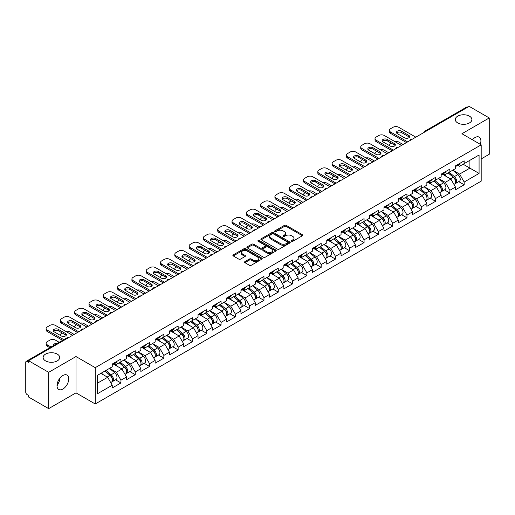 <?xml version="1.0" encoding="UTF-8"?>
<svg xmlns="http://www.w3.org/2000/svg" width="515" height="515" viewBox="0 0 515 515"><rect width="100%" height="100%" fill="white"/><g stroke="black" fill="none" stroke-linecap="round" stroke-linejoin="round"><path stroke-width="0.77" d="M457.713 122.931A8.298 4.79 180 0 1 455.286 119.544A8.298 4.79 180 0 1 460.404 115.122A8.298 4.79 180 0 1 469.448 116.158A8.298 4.79 180 0 1 471.882 119.544A8.298 4.79 180 0 1 466.757 123.973A8.298 4.79 180 0 1 457.713 122.931M45.552 360.893A8.298 4.79 180 0 1 43.118 357.507A8.298 4.79 180 0 1 48.243 353.078A8.298 4.79 180 0 1 57.287 354.12A8.298 4.79 180 0 1 59.714 357.507A8.298 4.79 180 0 1 54.596 361.929A8.298 4.79 180 0 1 45.552 360.893M291.58 241.265A0.888 0.515 0 0 0 292.842 241.265L302.402 235.748A1.275 0.734 0 0 0 302.775 235.226A1.275 0.734 0 0 0 302.402 234.705L286.205 225.358A1.275 0.734 0 0 0 284.409 225.358L274.843 230.875A0.888 0.515 0 0 0 274.585 231.241A0.888 0.515 0 0 0 274.843 231.602A0.888 0.515 0 0 0 276.104 231.602L277.34 230.887A4.075 2.35 0 0 1 283.102 230.887L284.454 231.666A4.075 2.35 0 0 1 285.645 233.334A4.075 2.35 0 0 1 284.454 234.995L283.211 235.709A0.888 0.515 0 0 0 282.954 236.07A0.888 0.515 0 0 0 283.211 236.436A0.888 0.515 0 0 0 284.473 236.436L285.709 235.722A4.075 2.35 0 0 1 291.471 235.722L292.823 236.501A4.075 2.35 0 0 1 294.014 238.162A4.075 2.35 0 0 1 292.823 239.823L291.58 240.537A0.888 0.515 0 0 0 291.323 240.904A0.888 0.515 0 0 0 291.58 241.265L291.58 240.537M59.573 378.589L59.714 380.45L57.017 385.96M62.875 375.499A8.298 4.79 -60 0 1 67.027 375.087A8.298 4.79 -60 0 1 68.295 381.737A8.298 4.79 -60 0 1 62.875 389.05A8.298 4.79 -60 0 1 58.729 389.462A8.298 4.79 -60 0 1 57.455 382.812A8.298 4.79 -60 0 1 62.875 375.499M472.41 139.777A8.298 4.79 -60 0 1 475.042 137.544A8.298 4.79 -60 0 1 479.188 137.132A8.298 4.79 -60 0 1 480.283 144.329M244.902 261.62A1.275 0.734 0 0 0 244.528 262.135A1.275 0.734 0 0 0 244.902 262.656L249.447 265.283A1.275 0.734 0 0 0 251.249 265.283L261.865 259.148A1.275 0.734 0 0 0 262.238 258.633A1.275 0.734 0 0 0 261.865 258.112L245.668 248.758A1.275 0.734 0 0 0 243.872 248.758L233.25 254.893A1.275 0.734 0 0 0 232.877 255.408A1.275 0.734 0 0 0 233.25 255.929L238.741 259.097A1.275 0.734 0 0 0 240.537 259.097L245.082 256.476A1.275 0.734 0 0 0 245.455 255.955A1.275 0.734 0 0 0 245.082 255.434L242.359 253.863A3.405 1.963 0 0 1 241.368 252.472A3.405 1.963 0 0 1 243.466 250.657A3.405 1.963 0 0 1 247.174 251.088L257.841 257.243A3.405 1.963 0 0 1 258.833 258.633A3.405 1.963 0 0 1 256.734 260.448A3.405 1.963 0 0 1 253.026 260.024L251.249 258.994A1.275 0.734 0 0 0 249.447 258.994L244.902 261.62L244.902 262.656M75.988 356.554L48.667 372.326L28.589 360.732L469.171 106.367L489.25 117.954L461.929 133.733L481.184 144.844L95.236 367.665L75.988 356.554L75.988 392.861L95.236 403.979L95.236 367.665M277.43 249.125A1.275 0.734 0 0 0 279.233 249.125L289.848 242.996A1.275 0.734 0 0 0 290.222 242.475A1.275 0.734 0 0 0 289.848 241.953L273.652 232.606A1.275 0.734 0 0 0 271.856 232.606L261.234 238.735A1.275 0.734 0 0 0 260.86 239.256A1.275 0.734 0 0 0 261.234 239.771L277.43 249.125M258.485 241.458A0.888 0.515 0 0 1 259.393 241.587L259.393 240.524L275.86 250.032A1.275 0.734 0 0 1 276.233 250.554A1.275 0.734 0 0 1 275.86 251.075L265.238 257.204A1.275 0.734 0 0 1 263.442 257.204L247.245 247.85L247.245 246.814A1.275 0.734 0 0 0 246.872 247.329A1.275 0.734 0 0 0 247.245 247.85M247.245 246.814L251.79 244.187A1.275 0.734 0 0 1 253.586 244.187L260.159 247.979A1.275 0.734 0 0 0 261.955 247.979L264.968 246.241A1.275 0.734 0 0 0 265.341 245.719A1.275 0.734 0 0 0 264.968 245.204L258.131 241.252A0.888 0.515 0 0 1 257.867 240.891A0.888 0.515 0 0 1 258.421 240.415A0.888 0.515 0 0 1 259.393 240.524M95.236 403.979L481.184 181.151L481.184 144.844M115.515 379.8L120.954 382.935L120.954 380.186L116.371 372.248L109.586 368.328M120.954 382.935L112.244 387.962L112.244 385.214L97.348 393.814L97.348 375.396L112.244 366.796L112.244 364.041L120.954 359.013L120.954 361.768L126.542 358.537L126.542 355.788L135.252 350.76L135.252 353.509L140.846 350.284L140.846 347.528L149.556 342.501L149.556 345.256L155.144 342.024L155.144 339.269L163.854 334.241L163.854 336.997L169.448 333.765L169.448 331.016L178.158 325.989L178.158 328.737L183.752 325.512L183.752 322.757L192.456 317.729L192.456 320.485L198.05 317.253L198.05 314.504L206.76 309.476L206.76 312.225L212.354 309L212.354 306.245L221.057 301.217L221.057 303.972L226.651 300.741L226.651 297.992L235.361 292.958L235.361 295.713L240.956 292.488L240.956 289.733L249.659 284.705L249.659 287.454L255.253 284.228L255.253 281.473L263.963 276.446L263.963 279.201L269.557 275.969L269.557 273.22L278.261 268.193L278.261 270.942L283.855 267.716L283.855 264.961L292.565 259.933L292.565 262.689L298.159 259.457L298.159 256.708L306.869 251.68L306.869 254.429L312.457 251.204L312.457 248.449L321.167 243.421L321.167 246.176L326.761 242.945L326.761 240.19L335.471 235.162L335.471 237.917L341.059 234.686L341.059 231.937L349.769 226.909L349.769 229.658L355.363 226.433L355.363 223.677L364.073 218.65L364.073 221.405L369.661 218.173L369.661 215.424L378.37 210.397L378.37 213.146L383.965 209.92L383.965 207.165L392.675 202.138L392.675 204.893L398.262 201.661L398.262 198.912L406.972 193.885L406.972 196.633L412.567 193.408L412.567 190.653L421.276 185.625L421.276 188.374L426.864 185.149L426.864 182.394L435.574 177.366L435.574 180.121L441.168 176.89L441.168 174.141L449.878 169.113L449.878 171.862L455.466 168.637L455.466 165.882L464.176 160.854L464.176 163.609L479.072 155.009L479.072 173.426L464.176 182.027L459.592 174.089L452.807 170.169M458.736 181.641L464.176 184.776L464.176 182.027M464.176 184.776L455.466 189.803L455.466 187.054L449.878 190.28L445.295 182.342L438.51 178.428M444.439 189.893L449.878 193.035L449.878 190.28M449.878 193.035L441.168 198.063L441.168 195.314L435.574 198.539L430.991 190.602L424.206 186.681M430.134 198.153L435.574 201.294L435.574 198.539M435.574 201.294L426.864 206.322L426.864 203.567L421.276 206.798L416.693 198.854L409.908 194.94M415.837 206.406L421.276 209.547L421.276 206.798M421.276 209.547L412.567 214.575L412.567 211.826L406.972 215.051L402.389 207.114L395.604 203.2M401.533 214.665L406.972 217.806L406.972 215.051M406.972 217.806L398.262 222.834L398.262 220.079L392.675 223.31L388.091 215.373L381.306 211.453M387.235 222.924L392.675 226.059L392.675 223.31M392.675 226.059L383.965 231.087L383.965 228.338L378.37 231.563L373.787 223.626L367.002 219.712M372.931 231.177L378.37 234.319L378.37 231.563M378.37 234.319L369.661 239.346L369.661 236.591L364.073 239.823L359.489 231.885L352.704 227.965M358.633 239.436L364.073 242.578L364.073 239.823M364.073 242.578L355.363 247.606L355.363 244.85L349.769 248.082L345.185 240.138L338.4 236.224M344.329 247.689L349.769 250.831L349.769 248.082M349.769 250.831L341.059 255.858L341.059 253.11L335.471 256.335L330.888 248.397L324.102 244.477M330.031 255.949L335.471 259.09L335.471 256.335M335.471 259.09L326.761 264.118L326.761 261.363L321.167 264.594L316.583 256.65L309.798 252.736M315.727 264.201L321.167 267.343L321.167 264.594M321.167 267.343L312.457 272.371L312.457 269.622L306.869 272.847L302.279 264.91L295.501 260.996M301.43 272.461L306.869 275.602L306.869 272.847M306.869 275.602L298.159 280.63L298.159 277.875L292.565 281.106L287.982 273.169L281.196 269.248M287.125 280.72L292.565 283.855L292.565 281.106M292.565 283.855L283.855 288.883L283.855 286.134L278.261 289.359L273.677 281.422L266.899 277.508M272.828 288.973L278.261 292.114L278.261 289.359M278.261 292.114L269.557 297.142L269.557 294.393L263.963 297.619L259.38 289.681L252.595 285.761M258.524 297.232L263.963 300.374L263.963 297.619M263.963 300.374L255.253 305.401L255.253 302.646L249.659 305.878L245.076 297.934L238.297 294.02M244.226 305.485L249.659 308.627L249.659 305.878M249.659 308.627L240.956 313.654L240.956 310.906L235.361 314.131L230.778 306.193L223.993 302.279M229.922 313.744L235.361 316.886L235.361 314.131M235.361 316.886L226.651 321.914L226.651 319.158L221.057 322.39L216.474 314.453L209.695 310.532M215.618 322.004L221.057 325.139L221.057 322.39M221.057 325.139L212.354 330.167L212.354 327.418L206.76 330.643L202.176 322.705L195.391 318.791M201.32 330.257L206.76 333.398L206.76 330.643M206.76 333.398L198.05 338.426L198.05 335.671L192.456 338.902L187.872 330.965L181.093 327.044M187.016 338.516L192.456 341.651L192.456 338.902M192.456 341.651L183.752 346.685L183.752 343.93L178.158 347.161L173.574 339.218L166.789 335.304M172.718 346.769L178.158 349.91L178.158 347.161M178.158 349.91L169.448 354.938L169.448 352.189L163.854 355.414L159.27 347.477L152.485 343.556M158.414 355.028L163.854 358.17L163.854 355.414M163.854 358.17L155.144 363.197L155.144 360.442L149.556 363.674L144.972 355.73L138.187 351.816M144.116 363.281L149.556 366.423L149.556 363.674M149.556 366.423L140.846 371.45L140.846 368.701L135.252 371.927L130.668 363.989L123.883 360.075M129.812 371.54L135.252 374.682L135.252 371.927M135.252 374.682L126.542 379.71L126.542 376.954L120.954 380.186M114.594 363.39L116.371 364.414L120.954 361.768M116.371 372.248L121.958 369.017L113.403 364.079M126.542 376.954L121.958 369.017M128.898 355.131L130.668 356.155L135.252 353.509M130.668 363.989L136.263 360.764L127.707 355.82M140.846 368.701L136.263 360.764M143.196 346.878L144.972 347.902L149.556 345.256M144.972 355.73L150.56 352.505L142.005 347.567M155.144 360.442L150.56 352.505M157.5 338.619L159.27 339.643L163.854 336.997M159.27 347.477L164.864 344.245L156.309 339.308M169.448 352.189L164.864 344.245M171.804 330.366L173.574 331.383L178.158 328.737M173.574 339.218L179.162 335.992L170.607 331.048M183.752 343.93L179.162 335.992M186.102 322.107L187.872 323.13L192.456 320.485M187.872 330.965L193.466 327.733L184.911 322.796M198.05 335.671L193.466 327.733M200.406 313.847L202.176 314.871L206.76 312.225M202.176 322.705L207.77 319.48L199.208 314.536M212.354 327.418L207.77 319.48M214.703 305.595L216.474 306.618L221.057 303.972M216.474 314.453L222.068 311.221L213.513 306.283M226.651 319.158L222.068 311.221M229.008 297.335L230.778 298.359L235.361 295.713M230.778 306.193L236.372 302.962L227.81 298.024M240.956 310.906L236.372 302.962M243.305 289.082L245.076 290.106L249.659 287.454M245.076 297.934L250.67 294.709L242.114 289.771M255.253 302.646L250.67 294.709M257.609 280.823L259.38 281.847L263.963 279.201M259.38 289.681L264.974 286.449L256.418 281.512M269.557 294.393L264.974 286.449M271.907 272.564L273.677 273.587L278.261 270.942M273.677 281.422L279.272 278.197L270.716 273.253M283.855 286.134L279.272 278.197M286.211 264.311L287.982 265.334L292.565 262.689M287.982 273.169L293.576 269.937L285.02 265M298.159 277.875L293.576 269.937M300.509 256.052L302.279 257.075L306.869 254.429M302.279 264.91L307.873 261.684L299.318 256.74M312.457 269.622L307.873 261.684M314.813 247.799L316.583 248.822L321.167 246.176M316.583 256.65L322.178 253.425L313.622 248.488M326.761 261.363L322.178 253.425M329.111 239.539L330.888 240.563L335.471 237.917M330.888 248.397L336.475 245.166L327.92 240.228M341.059 253.11L336.475 245.166M343.415 231.286L345.185 232.304L349.769 229.658M345.185 240.138L350.779 236.913L342.224 231.969M355.363 244.85L350.779 236.913M357.713 223.027L359.489 224.051L364.073 221.405M359.489 231.885L365.077 228.654L356.522 223.716M369.661 236.591L365.077 228.654M372.017 214.768L373.787 215.791L378.37 213.146M373.787 223.626L379.381 220.401L370.826 215.457M383.965 228.338L379.381 220.401M386.314 206.515L388.091 207.539L392.675 204.893M388.091 215.373L393.679 212.141L385.123 207.204M398.262 220.079L393.679 212.141M400.619 198.256L402.389 199.279L406.972 196.633M402.389 207.114L407.983 203.882L399.428 198.945M412.567 211.826L407.983 203.882M414.916 190.003L416.693 191.026L421.276 188.374M416.693 198.854L422.281 195.629L413.725 190.692M426.864 203.567L422.281 195.629M429.22 181.744L430.991 182.767L435.574 180.121M430.991 190.602L436.585 187.37L428.029 182.432M441.168 195.314L436.585 187.37M443.518 173.484L445.295 174.508L449.878 171.862M445.295 182.342L450.882 179.117L442.327 174.173M455.466 187.054L450.882 179.117M467.8 107.159L426.272 131.138M425.686 131.473A1.944 1.12 120 0 1 426.182 131.08A1.944 1.12 60 0 0 425.203 130.99L466.732 107.011A1.944 1.12 60 0 1 467.704 107.107M457.822 165.231L459.592 166.255L464.176 163.609M459.592 174.089L469.905 168.135L469.905 160.3L479.072 155.009M463.12 164.214L479.072 173.426M481.184 158.923L489.25 154.268L489.25 117.954M48.667 372.326L48.667 408.633L28.589 397.046L28.589 395.456L27.128 394.606A1.944 1.12 -120 0 1 25.75 392.224L25.75 362.27A1.944 1.12 -120 0 1 26.156 361.376A1.944 1.12 -120 0 1 27.128 361.472L28.589 362.322L28.589 360.732M48.667 408.633L75.988 392.861M97.348 383.231L107.661 377.276L100.876 373.356M112.244 385.214L107.661 377.276M291.941 241.393L292.823 240.885A4.075 2.35 0 0 0 294.014 239.224L294.014 238.162M285.645 233.334L285.645 234.389A4.075 2.35 0 0 1 284.454 236.05L283.572 236.559M302.402 234.705L302.402 235.748L286.205 226.413A1.275 0.734 0 0 0 284.409 226.413L275.203 231.731M289.836 243.003L273.652 233.662A1.275 0.734 0 0 0 271.856 233.662L261.253 239.784M287.602 242.835A0.888 0.515 0 0 0 287.859 242.475A0.888 0.515 0 0 0 287.602 242.108L273.381 233.9A0.888 0.515 0 0 0 272.126 233.9L270.819 234.653A4.075 2.35 0 0 0 269.628 236.321A4.075 2.35 0 0 0 270.819 237.982L280.54 243.589A4.075 2.35 0 0 0 286.295 243.589L287.602 242.835L287.602 243.898A0.888 0.515 0 0 0 287.859 243.531L287.859 242.475M269.628 236.321L269.628 237.376A4.075 2.35 0 0 0 270.819 239.037L270.819 237.982M287.602 243.898L286.295 244.651A4.075 2.35 0 0 1 280.54 244.651L270.819 239.037M247.258 247.863L251.79 245.249L251.79 244.187M265.341 245.719L265.341 246.782A1.275 0.734 0 0 1 264.968 247.297L261.955 249.041A1.275 0.734 0 0 1 260.159 249.041L253.586 245.249A1.275 0.734 0 0 0 251.79 245.249M259.393 241.587L275.84 251.082M266.97 251.919A3.405 1.963 0 0 0 270.684 252.344A3.405 1.963 0 0 0 272.783 250.528A3.405 1.963 0 0 0 271.785 249.138L268.032 246.968A1.275 0.734 0 0 0 266.229 246.968L263.216 248.706A1.275 0.734 0 0 0 262.843 249.228A1.275 0.734 0 0 0 263.216 249.749L266.97 251.919L266.97 252.974A3.405 1.963 0 0 0 270.684 253.399A3.405 1.963 0 0 0 272.783 251.584L272.783 250.528M262.843 249.228L262.843 250.284A1.275 0.734 0 0 0 263.216 250.805L263.216 249.749M266.97 252.974L263.216 250.805M258.833 258.633L258.833 259.689A3.405 1.963 0 0 1 256.734 261.504A3.405 1.963 0 0 1 253.026 261.079L251.249 260.056A1.275 0.734 0 0 0 249.447 260.056L244.921 262.669M241.368 252.472L241.368 253.535A3.405 1.963 0 0 0 242.359 254.925L242.359 253.863M245.082 255.434L245.082 256.476L242.359 254.925M261.845 259.161L245.668 249.82A1.275 0.734 0 0 0 243.872 249.82L233.269 255.942M454.378 178.061L453.734 177.694M455.196 183.514A4.281 2.472 -120 0 0 455.82 183.321A4.281 2.472 -120 0 0 456.586 180.334A4.281 2.472 -120 0 0 454.359 176.606L449.202 172.255M455.82 183.321L459.348 181.286A4.281 2.472 -120 0 0 460.12 178.293A4.281 2.472 -120 0 0 457.893 174.572L452.73 170.214M448.205 172.828L454.095 177.791A2.594 1.5 60 0 1 455.492 180.99M403.078 144.528L398.629 141.96A3.888 2.247 0 0 0 394.593 141.432M391.162 143.099L390.473 143.498A3.888 2.247 0 0 0 389.334 145.082A3.888 2.247 0 0 0 389.437 145.597M453.94 184.409L454.719 183.958A4.281 2.472 -120 0 0 455.492 180.971A4.281 2.472 -120 0 0 453.258 177.244L448.102 172.892M446.614 176.651L443.132 173.709M396.679 133.095A2.981 1.719 180 0 1 401.52 132.567L408.762 136.745A2.981 1.719 180 0 1 409.386 137.273M406.47 142.571L390.473 133.334A3.888 2.247 180 0 1 389.334 131.743L389.334 130.372A3.888 2.247 0 0 0 390.473 131.956L390.473 133.334M456.618 165.218A4.281 2.472 60 0 1 455.82 166.384A4.281 2.472 60 0 1 455.466 166.532M460.146 163.184A4.281 2.472 60 0 1 459.348 164.349L455.82 166.384M389.334 130.372A3.888 2.247 0 0 1 390.473 128.782L393.132 127.244A3.888 2.247 0 0 1 398.629 127.244L415.817 137.17M407.661 141.883L390.473 131.956M401.52 131.19L408.762 135.368A2.981 1.719 180 0 1 409.637 136.591A2.981 1.719 180 0 1 407.796 138.181A2.981 1.719 180 0 1 404.545 137.808L397.303 133.623A2.981 1.719 180 0 1 396.428 132.407A2.981 1.719 180 0 1 398.269 130.816A2.981 1.719 180 0 1 401.52 131.19L401.52 132.567M440.074 186.321L439.437 185.947M440.898 191.773A4.281 2.472 -120 0 0 441.516 191.58A4.281 2.472 -120 0 0 442.288 188.593A4.281 2.472 -120 0 0 440.061 184.866L434.898 180.507M441.516 191.58L445.05 189.539A4.281 2.472 -120 0 0 445.816 186.552A4.281 2.472 -120 0 0 443.589 182.825L438.432 178.473M433.907 181.087L439.791 186.05A2.594 1.5 60 0 1 441.194 189.243M388.774 152.781L384.332 150.219A3.888 2.247 0 0 0 380.295 149.685M376.858 151.352L376.169 151.751A3.888 2.247 0 0 0 375.029 153.341A3.888 2.247 0 0 0 375.132 153.85M439.643 192.661L440.422 192.217A4.281 2.472 -120 0 0 441.188 189.224A4.281 2.472 -120 0 0 438.96 185.497L433.797 181.145M432.31 184.904L428.828 181.969M425.776 194.573L425.132 194.207M426.594 200.032A4.281 2.472 -120 0 0 427.218 199.839A4.281 2.472 -120 0 0 427.984 196.846A4.281 2.472 -120 0 0 425.757 193.119L420.601 188.767M427.218 199.839L430.746 197.799A4.281 2.472 -120 0 0 431.519 194.812A4.281 2.472 -120 0 0 429.291 191.084L424.128 186.726M419.603 189.34L425.493 194.303A2.594 1.5 60 0 1 426.89 197.503M374.476 161.041L370.027 158.472A3.888 2.247 0 0 0 365.991 157.944M362.56 159.611L361.871 160.011A3.888 2.247 0 0 0 360.732 161.594A3.888 2.247 0 0 0 360.835 162.109M425.339 200.921L426.117 200.47A4.281 2.472 -120 0 0 426.884 197.483A4.281 2.472 -120 0 0 424.656 193.756L419.5 189.404M418.013 193.164L414.53 190.222M411.472 202.833L410.835 202.459M412.296 208.285A4.281 2.472 -120 0 0 412.914 208.092A4.281 2.472 -120 0 0 413.687 205.105A4.281 2.472 -120 0 0 411.459 201.378L406.296 197.026M412.914 208.092L416.448 206.058A4.281 2.472 -120 0 0 417.214 203.065A4.281 2.472 -120 0 0 414.987 199.337L409.831 194.985M405.305 197.599L411.189 202.562A2.594 1.5 60 0 1 412.592 205.755M360.172 169.3L355.73 166.731A3.888 2.247 0 0 0 351.694 166.197M348.256 167.871L347.567 168.263A3.888 2.247 0 0 0 346.428 169.853A3.888 2.247 0 0 0 346.531 170.368M411.034 209.18L411.82 208.73A4.281 2.472 -120 0 0 412.586 205.736A4.281 2.472 -120 0 0 410.358 202.009L405.196 197.657M403.709 201.417L400.226 198.481M397.174 211.086L396.531 210.719M397.992 216.545A4.281 2.472 -120 0 0 398.616 216.352A4.281 2.472 -120 0 0 399.382 213.358A4.281 2.472 -120 0 0 397.155 209.631L391.999 205.279M398.616 216.352L402.144 214.311A4.281 2.472 -120 0 0 402.917 211.324A4.281 2.472 -120 0 0 400.683 207.597L395.526 203.245M391.001 205.852L396.891 210.822A2.594 1.5 60 0 1 398.288 214.015M345.874 177.553L341.426 174.984A3.888 2.247 0 0 0 337.389 174.456M333.958 176.124L333.269 176.523A3.888 2.247 0 0 0 332.13 178.106A3.888 2.247 0 0 0 332.233 178.621M396.737 217.433L397.516 216.982A4.281 2.472 -120 0 0 398.282 213.995A4.281 2.472 -120 0 0 396.054 210.268L390.898 205.916M389.411 209.676L385.928 206.74M382.87 219.345L382.233 218.972M383.694 224.798A4.281 2.472 -120 0 0 384.312 224.604A4.281 2.472 -120 0 0 385.085 221.617A4.281 2.472 -120 0 0 382.857 217.89L377.695 213.538M384.312 224.604L387.847 222.57A4.281 2.472 -120 0 0 388.613 219.577A4.281 2.472 -120 0 0 386.385 215.849L381.222 211.498M376.703 214.111L382.587 219.075A2.594 1.5 60 0 1 383.99 222.268M331.57 185.812L327.128 183.243A3.888 2.247 0 0 0 323.092 182.709M319.654 184.383L318.965 184.776A3.888 2.247 0 0 0 317.826 186.366A3.888 2.247 0 0 0 317.929 186.881M382.433 225.692L383.212 225.242A4.281 2.472 -120 0 0 383.984 222.255A4.281 2.472 -120 0 0 381.757 218.527L376.594 214.169M375.107 217.935L371.624 214.993M382.375 141.355A2.981 1.719 180 0 1 387.216 140.82L394.458 145.005A2.981 1.719 180 0 1 395.082 145.533M392.166 150.824L376.169 141.593A3.888 2.247 180 0 1 375.029 140.003L375.029 138.625A3.888 2.247 0 0 0 376.169 140.215L376.169 141.593M442.314 173.478A4.281 2.472 60 0 1 441.516 174.643A4.281 2.472 60 0 1 441.168 174.791M445.842 171.437A4.281 2.472 60 0 1 445.05 172.602L441.516 174.643M375.029 138.625A3.888 2.247 0 0 1 376.169 137.035L378.828 135.503A3.888 2.247 0 0 1 384.332 135.503L401.52 145.43M393.357 150.135L376.169 140.215M387.216 139.449L394.458 143.627A2.981 1.719 180 0 1 395.333 144.844A2.981 1.719 180 0 1 393.492 146.434A2.981 1.719 180 0 1 390.241 146.06L382.999 141.883A2.981 1.719 180 0 1 382.13 140.666A2.981 1.719 180 0 1 383.971 139.076A2.981 1.719 180 0 1 387.216 139.449L387.216 140.82M368.077 149.608A2.981 1.719 180 0 1 372.918 149.08L380.16 153.258A2.981 1.719 180 0 1 380.785 153.792M377.868 159.084L361.871 149.846A3.888 2.247 180 0 1 360.732 148.256L360.732 146.884A3.888 2.247 0 0 0 361.871 148.468L361.871 149.846M428.017 181.731A4.281 2.472 60 0 1 427.218 182.902A4.281 2.472 60 0 1 426.864 183.044M431.544 179.696A4.281 2.472 60 0 1 430.746 180.862L427.218 182.902M360.732 146.884A3.888 2.247 0 0 1 361.871 145.294L364.53 143.762A3.888 2.247 0 0 1 370.027 143.762L387.216 153.682M379.059 158.395L361.871 148.468M372.918 147.702L380.16 151.886A2.981 1.719 180 0 1 381.029 153.103A2.981 1.719 180 0 1 379.195 154.693A2.981 1.719 180 0 1 375.944 154.32L368.701 150.135A2.981 1.719 180 0 1 367.826 148.919A2.981 1.719 180 0 1 369.667 147.329A2.981 1.719 180 0 1 372.918 147.702L372.918 149.08M353.773 157.867A2.981 1.719 180 0 1 358.614 157.333L365.856 161.517A2.981 1.719 180 0 1 366.48 162.045M363.564 167.336L347.567 158.105A3.888 2.247 180 0 1 346.428 156.515L346.428 155.137A3.888 2.247 0 0 0 347.567 156.727L347.567 158.105M413.712 189.99A4.281 2.472 60 0 1 412.914 191.155A4.281 2.472 60 0 1 412.567 191.303M417.24 187.956A4.281 2.472 60 0 1 416.448 189.121L412.914 191.155M346.428 155.137A3.888 2.247 0 0 1 347.567 153.554L350.226 152.015A3.888 2.247 0 0 1 355.73 152.015L372.918 161.942M364.755 166.648L347.567 156.727M358.614 155.961L365.856 160.139A2.981 1.719 180 0 1 366.731 161.356A2.981 1.719 180 0 1 364.89 162.946A2.981 1.719 180 0 1 361.639 162.573L354.397 158.395A2.981 1.719 180 0 1 353.528 157.178A2.981 1.719 180 0 1 355.363 155.588A2.981 1.719 180 0 1 358.614 155.961L358.614 157.333M339.475 166.12A2.981 1.719 180 0 1 344.316 165.592L351.558 169.776A2.981 1.719 180 0 1 352.183 170.304M349.267 175.596L333.269 166.358A3.888 2.247 180 0 1 332.13 164.774L332.13 163.397A3.888 2.247 0 0 0 333.269 164.98L333.269 166.358M399.415 198.249A4.281 2.472 60 0 1 398.616 199.414A4.281 2.472 60 0 1 398.262 199.556M402.942 196.209A4.281 2.472 60 0 1 402.144 197.374L398.616 199.414M332.13 163.397A3.888 2.247 0 0 1 333.269 161.807L335.928 160.274A3.888 2.247 0 0 1 341.426 160.274L358.614 170.195M350.457 174.907L333.269 164.98M344.316 164.214L351.558 168.399A2.981 1.719 180 0 1 352.427 169.615A2.981 1.719 180 0 1 350.586 171.205A2.981 1.719 180 0 1 347.342 170.832L340.1 166.648A2.981 1.719 180 0 1 339.224 165.431A2.981 1.719 180 0 1 341.065 163.841A2.981 1.719 180 0 1 344.316 164.214L344.316 165.592M325.171 174.379A2.981 1.719 180 0 1 330.012 173.851L337.254 178.029A2.981 1.719 180 0 1 337.879 178.557M334.962 183.855L318.965 174.617A3.888 2.247 180 0 1 317.826 173.027L317.826 171.649A3.888 2.247 0 0 0 318.965 173.24L318.965 174.617M385.111 206.502A4.281 2.472 60 0 1 384.312 207.667A4.281 2.472 60 0 1 383.965 207.815M388.638 204.468A4.281 2.472 60 0 1 387.847 205.633L384.312 207.667M317.826 171.649A3.888 2.247 0 0 1 318.965 170.066L321.624 168.527A3.888 2.247 0 0 1 327.128 168.527L344.316 178.454M336.153 183.166L318.965 173.24M330.012 172.474L337.254 176.651A2.981 1.719 180 0 1 338.13 177.868A2.981 1.719 180 0 1 336.289 179.465A2.981 1.719 180 0 1 333.038 179.091L325.795 174.907A2.981 1.719 180 0 1 324.926 173.69A2.981 1.719 180 0 1 326.761 172.1A2.981 1.719 180 0 1 330.012 172.474L330.012 173.851M368.573 227.604L367.929 227.231M369.39 233.057A4.281 2.472 -120 0 0 370.015 232.864A4.281 2.472 -120 0 0 370.781 229.87A4.281 2.472 -120 0 0 368.553 226.149L363.397 221.791M370.015 232.864L373.542 230.823A4.281 2.472 -120 0 0 374.315 227.836A4.281 2.472 -120 0 0 372.081 224.109L366.925 219.757M362.399 222.364L368.289 227.334A2.594 1.5 60 0 1 369.686 230.527M317.272 194.065L312.824 191.503A3.888 2.247 0 0 0 308.788 190.968M305.356 192.636L304.668 193.035A3.888 2.247 0 0 0 303.528 194.625A3.888 2.247 0 0 0 303.631 195.134M368.135 233.945L368.914 233.501A4.281 2.472 -120 0 0 369.68 230.508A4.281 2.472 -120 0 0 367.452 226.78L362.296 222.429M360.809 226.188L357.326 223.253M310.873 182.632A2.981 1.719 180 0 1 315.714 182.104L322.957 186.288A2.981 1.719 180 0 1 323.581 186.816M320.665 192.108L304.668 182.87A3.888 2.247 180 0 1 303.528 181.286L303.528 179.909A3.888 2.247 0 0 0 304.668 181.499L304.668 182.87M370.813 214.761A4.281 2.472 60 0 1 370.015 215.927A4.281 2.472 60 0 1 369.661 216.068M374.341 212.721A4.281 2.472 60 0 1 373.542 213.886L370.015 215.927M303.528 179.909A3.888 2.247 0 0 1 304.668 178.319L307.326 176.787A3.888 2.247 0 0 1 312.824 176.787L330.012 186.707M321.856 191.419L304.668 181.499M315.714 180.726L322.957 184.911A2.981 1.719 180 0 1 323.826 186.127A2.981 1.719 180 0 1 321.984 187.718A2.981 1.719 180 0 1 318.74 187.344L311.498 183.166A2.981 1.719 180 0 1 310.622 181.95A2.981 1.719 180 0 1 312.463 180.353A2.981 1.719 180 0 1 315.714 180.726L315.714 182.104M354.269 235.857L353.631 235.49M355.093 241.31A4.281 2.472 -120 0 0 355.71 241.117A4.281 2.472 -120 0 0 356.483 238.13A4.281 2.472 -120 0 0 354.256 234.402L349.093 230.051M355.71 241.117L359.245 239.082A4.281 2.472 -120 0 0 360.011 236.095A4.281 2.472 -120 0 0 357.783 232.368L352.62 228.01M348.101 230.623L353.985 235.587A2.594 1.5 60 0 1 355.389 238.786M302.968 202.324L298.526 199.756A3.888 2.247 0 0 0 294.49 199.228M291.052 200.895L290.363 201.294A3.888 2.247 0 0 0 289.224 202.878A3.888 2.247 0 0 0 289.327 203.393M353.831 242.205L354.61 241.754A4.281 2.472 -120 0 0 355.382 238.767A4.281 2.472 -120 0 0 353.155 235.04L347.992 230.688M346.505 234.447L343.022 231.505M296.569 190.891A2.981 1.719 180 0 1 301.41 190.363L308.652 194.541A2.981 1.719 180 0 1 309.277 195.076M306.361 200.367L290.363 191.129A3.888 2.247 180 0 1 289.224 189.539L289.224 188.168A3.888 2.247 0 0 0 290.363 189.752L290.363 191.129M356.509 223.014A4.281 2.472 60 0 1 355.71 224.18A4.281 2.472 60 0 1 355.363 224.328M360.036 220.98A4.281 2.472 60 0 1 359.245 222.145L355.71 224.18M289.224 188.168A3.888 2.247 0 0 1 290.363 186.578L293.022 185.046A3.888 2.247 0 0 1 298.526 185.046L315.714 194.966M307.552 199.678L290.363 189.752M301.41 188.986L308.652 193.17A2.981 1.719 180 0 1 309.528 194.387A2.981 1.719 180 0 1 307.687 195.977A2.981 1.719 180 0 1 304.436 195.603L297.194 191.419A2.981 1.719 180 0 1 296.318 190.202A2.981 1.719 180 0 1 298.159 188.612A2.981 1.719 180 0 1 301.41 188.986L301.41 190.363M339.971 244.116L339.327 243.743M340.788 249.569A4.281 2.472 -120 0 0 341.413 249.376A4.281 2.472 -120 0 0 342.179 246.389A4.281 2.472 -120 0 0 339.952 242.662L334.795 238.31M341.413 249.376L344.941 247.335A4.281 2.472 -120 0 0 345.713 244.348A4.281 2.472 -120 0 0 343.479 240.621L338.323 236.269M333.797 238.883L339.688 243.846A2.594 1.5 60 0 1 341.085 247.039M288.67 210.577L284.222 208.015A3.888 2.247 0 0 0 280.186 207.481M276.755 209.148L276.066 209.547A3.888 2.247 0 0 0 274.926 211.137A3.888 2.247 0 0 0 275.029 211.652M339.533 250.464L340.312 250.013A4.281 2.472 -120 0 0 341.078 247.02A4.281 2.472 -120 0 0 338.851 243.292L333.694 238.941M332.207 242.7L328.725 239.765M282.272 199.151A2.981 1.719 180 0 1 287.113 198.616L294.355 202.801A2.981 1.719 180 0 1 294.979 203.328M292.063 208.62L276.066 199.389A3.888 2.247 180 0 1 274.926 197.799L274.926 196.421A3.888 2.247 0 0 0 276.066 198.011L276.066 199.389M342.211 231.274A4.281 2.472 60 0 1 341.413 232.439A4.281 2.472 60 0 1 341.059 232.587M345.739 229.233A4.281 2.472 60 0 1 344.941 230.405L341.413 232.439M274.926 196.421A3.888 2.247 0 0 1 276.066 194.837L278.724 193.299A3.888 2.247 0 0 1 284.222 193.299L301.41 203.225M293.254 207.931L276.066 198.011M287.113 197.245L294.355 201.423A2.981 1.719 180 0 1 295.224 202.64A2.981 1.719 180 0 1 293.383 204.23A2.981 1.719 180 0 1 290.138 203.856L282.896 199.678A2.981 1.719 180 0 1 282.02 198.462A2.981 1.719 180 0 1 283.862 196.872A2.981 1.719 180 0 1 287.113 197.245L287.113 198.616M325.667 252.369L325.029 252.002M326.491 257.828A4.281 2.472 -120 0 0 327.109 257.635A4.281 2.472 -120 0 0 327.881 254.642A4.281 2.472 -120 0 0 325.654 250.914L320.491 246.563M327.109 257.635L330.643 255.595A4.281 2.472 -120 0 0 331.409 252.608A4.281 2.472 -120 0 0 329.182 248.88L324.019 244.528M319.5 247.136L325.383 252.105A2.594 1.5 60 0 1 326.78 255.298M274.366 218.836L269.924 216.268A3.888 2.247 0 0 0 265.888 215.74M262.45 217.407L261.762 217.806A3.888 2.247 0 0 0 260.622 219.39A3.888 2.247 0 0 0 260.725 219.905M325.229 258.717L326.008 258.266A4.281 2.472 -120 0 0 326.78 255.279A4.281 2.472 -120 0 0 324.553 251.552L319.39 247.2M317.903 250.959L314.42 248.024M267.967 207.403A2.981 1.719 180 0 1 272.808 206.876L280.051 211.053A2.981 1.719 180 0 1 280.675 211.588M277.759 216.879L261.762 207.642A3.888 2.247 180 0 1 260.622 206.058L260.622 204.68A3.888 2.247 0 0 0 261.762 206.264L261.762 207.642M327.907 239.533A4.281 2.472 60 0 1 327.109 240.698A4.281 2.472 60 0 1 326.761 240.84M331.435 237.492A4.281 2.472 60 0 1 330.643 238.657L327.109 240.698M260.622 204.68A3.888 2.247 0 0 1 261.762 203.09L264.42 201.558A3.888 2.247 0 0 1 269.924 201.558L287.113 211.478M278.95 216.191L261.762 206.264M272.808 205.498L280.051 209.682A2.981 1.719 180 0 1 280.926 210.899A2.981 1.719 180 0 1 279.085 212.489A2.981 1.719 180 0 1 275.834 212.116L268.592 207.931A2.981 1.719 180 0 1 267.716 206.715A2.981 1.719 180 0 1 269.557 205.125A2.981 1.719 180 0 1 272.808 205.498L272.808 206.876M311.369 260.629L310.725 260.255M312.187 266.081A4.281 2.472 -120 0 0 312.811 265.888A4.281 2.472 -120 0 0 313.577 262.901A4.281 2.472 -120 0 0 311.35 259.174L306.193 254.822M312.811 265.888L316.339 263.854A4.281 2.472 -120 0 0 317.105 260.86A4.281 2.472 -120 0 0 314.877 257.133L309.721 252.781M305.195 255.395L311.086 260.358A2.594 1.5 60 0 1 312.483 263.551M260.069 227.096L255.62 224.527A3.888 2.247 0 0 0 251.584 223.993M248.146 225.667L247.464 226.059A3.888 2.247 0 0 0 246.325 227.649A3.888 2.247 0 0 0 246.428 228.164M310.931 266.976L311.71 266.525A4.281 2.472 -120 0 0 312.476 263.532A4.281 2.472 -120 0 0 310.249 259.811L305.092 255.453M303.605 259.212L300.123 256.277M253.67 215.663A2.981 1.719 180 0 1 258.511 215.135L265.753 219.313A2.981 1.719 180 0 1 266.377 219.841M263.461 225.132L247.464 215.901A3.888 2.247 180 0 1 246.325 214.311L246.325 212.933A3.888 2.247 0 0 0 247.464 214.523L247.464 215.901M313.603 247.786A4.281 2.472 60 0 1 312.811 248.951A4.281 2.472 60 0 1 312.457 249.099M317.137 245.752A4.281 2.472 60 0 1 316.339 246.917L312.811 248.951M246.325 212.933A3.888 2.247 0 0 1 247.464 211.35L250.123 209.811A3.888 2.247 0 0 1 255.62 209.811L272.808 219.738M264.652 224.45L247.464 214.523M258.511 213.757L265.753 217.935A2.981 1.719 180 0 1 266.622 219.152A2.981 1.719 180 0 1 264.781 220.742A2.981 1.719 180 0 1 261.536 220.369L254.294 216.191A2.981 1.719 180 0 1 253.419 214.974A2.981 1.719 180 0 1 255.26 213.384A2.981 1.719 180 0 1 258.511 213.757L258.511 215.135M297.065 268.888L296.428 268.515M297.889 274.341A4.281 2.472 -120 0 0 298.507 274.147A4.281 2.472 -120 0 0 299.279 271.154A4.281 2.472 -120 0 0 297.052 267.427L291.889 263.075M298.507 274.147L302.041 272.107A4.281 2.472 -120 0 0 302.807 269.12A4.281 2.472 -120 0 0 300.58 265.392L295.417 261.041M290.898 263.648L296.782 268.618A2.594 1.5 60 0 1 298.179 271.811M245.764 235.349L241.323 232.78A3.888 2.247 0 0 0 237.28 232.252M233.849 233.919L233.16 234.319A3.888 2.247 0 0 0 232.02 235.909A3.888 2.247 0 0 0 232.123 236.417M296.627 275.229L297.406 274.778A4.281 2.472 -120 0 0 298.179 271.791A4.281 2.472 -120 0 0 295.951 268.064L290.788 263.712M289.301 267.472L285.819 264.536M239.366 223.916A2.981 1.719 180 0 1 244.207 223.388L251.449 227.572A2.981 1.719 180 0 1 252.073 228.1M249.157 233.392L233.16 224.154A3.888 2.247 180 0 1 232.02 222.57L232.02 221.193A3.888 2.247 0 0 0 233.16 222.783L233.16 224.154M299.305 256.045A4.281 2.472 60 0 1 298.507 257.21A4.281 2.472 60 0 1 298.159 257.352M302.833 254.004A4.281 2.472 60 0 1 302.041 255.17L298.507 257.21M232.02 221.193A3.888 2.247 0 0 1 233.16 219.602L235.819 218.07A3.888 2.247 0 0 1 241.323 218.07L258.511 227.991M250.348 232.703L233.16 222.783M244.207 222.01L251.449 226.194A2.981 1.719 180 0 1 252.324 227.411A2.981 1.719 180 0 1 250.483 229.001A2.981 1.719 180 0 1 247.232 228.628L239.99 224.45A2.981 1.719 180 0 1 239.115 223.227A2.981 1.719 180 0 1 240.956 221.637A2.981 1.719 180 0 1 244.207 222.01L244.207 223.388M282.767 277.141L282.123 276.774M283.585 282.593A4.281 2.472 -120 0 0 284.209 282.4A4.281 2.472 -120 0 0 284.975 279.413A4.281 2.472 -120 0 0 282.748 275.686L277.591 271.334M284.209 282.4L287.737 280.366A4.281 2.472 -120 0 0 288.503 277.373A4.281 2.472 -120 0 0 286.276 273.645L281.119 269.293M276.594 271.907L282.478 276.87A2.594 1.5 60 0 1 283.881 280.07M231.467 243.608L227.018 241.039A3.888 2.247 0 0 0 222.982 240.511M219.545 242.179L218.862 242.578A3.888 2.247 0 0 0 217.723 244.161A3.888 2.247 0 0 0 217.826 244.677M282.329 283.488L283.108 283.038A4.281 2.472 -120 0 0 283.874 280.051A4.281 2.472 -120 0 0 281.647 276.323L276.491 271.965M275.004 275.731L271.521 272.789M225.061 232.175A2.981 1.719 180 0 1 229.909 231.647L237.151 235.825A2.981 1.719 180 0 1 237.776 236.353M234.859 241.651L218.862 232.413A3.888 2.247 180 0 1 217.723 230.823L217.723 229.445A3.888 2.247 0 0 0 218.862 231.035L218.862 232.413M285.001 264.298A4.281 2.472 60 0 1 284.209 265.463A4.281 2.472 60 0 1 283.855 265.611M288.535 262.264A4.281 2.472 60 0 1 287.737 263.429L284.209 265.463M217.723 229.445A3.888 2.247 0 0 1 218.862 227.862L221.521 226.323A3.888 2.247 0 0 1 227.018 226.323L244.207 236.25M236.05 240.962L218.862 231.035M229.909 230.269L237.151 234.447A2.981 1.719 180 0 1 238.02 235.67A2.981 1.719 180 0 1 236.179 237.261A2.981 1.719 180 0 1 232.935 236.887L225.692 232.703A2.981 1.719 180 0 1 224.817 231.486A2.981 1.719 180 0 1 226.658 229.896A2.981 1.719 180 0 1 229.909 230.269L229.909 231.647M268.463 285.4L267.826 285.027M269.287 290.853A4.281 2.472 -120 0 0 269.905 290.66A4.281 2.472 -120 0 0 270.678 287.673A4.281 2.472 -120 0 0 268.45 283.945L263.287 279.587M269.905 290.66L273.433 288.619A4.281 2.472 -120 0 0 274.205 285.632A4.281 2.472 -120 0 0 271.978 281.905L266.815 277.553M262.296 280.166L268.18 285.13A2.594 1.5 60 0 1 269.577 288.323M217.163 251.861L212.721 249.299A3.888 2.247 0 0 0 208.678 248.764M205.247 250.432L204.558 250.831A3.888 2.247 0 0 0 203.419 252.421A3.888 2.247 0 0 0 203.522 252.929M268.025 291.741L268.804 291.297A4.281 2.472 -120 0 0 269.577 288.303A4.281 2.472 -120 0 0 267.349 284.576L262.187 280.224M260.699 283.984L257.217 281.048M210.764 240.428A2.981 1.719 180 0 1 215.605 239.9L222.847 244.084A2.981 1.719 180 0 1 223.471 244.612M220.555 249.904L204.558 240.666A3.888 2.247 180 0 1 203.419 239.082L203.419 237.705A3.888 2.247 0 0 0 204.558 239.295L204.558 240.666M270.703 272.557A4.281 2.472 60 0 1 269.905 273.723A4.281 2.472 60 0 1 269.557 273.864M274.231 270.517A4.281 2.472 60 0 1 273.433 271.682L269.905 273.723M203.419 237.705A3.888 2.247 0 0 1 204.558 236.115L207.217 234.583A3.888 2.247 0 0 1 212.721 234.583L229.909 244.509M221.746 249.215L204.558 239.295M215.605 238.529L222.847 242.707A2.981 1.719 180 0 1 223.722 243.923A2.981 1.719 180 0 1 221.881 245.513A2.981 1.719 180 0 1 218.63 245.14L211.388 240.962A2.981 1.719 180 0 1 210.513 239.745A2.981 1.719 180 0 1 212.354 238.155A2.981 1.719 180 0 1 215.605 238.529L215.605 239.9M254.165 293.653L253.522 293.286M254.983 299.106A4.281 2.472 -120 0 0 255.607 298.919A4.281 2.472 -120 0 0 256.373 295.925A4.281 2.472 -120 0 0 254.146 292.198L248.99 287.846M255.607 298.919L259.135 296.878A4.281 2.472 -120 0 0 259.901 293.891A4.281 2.472 -120 0 0 257.674 290.164L252.517 285.806M247.992 288.419L253.876 293.383A2.594 1.5 60 0 1 255.279 296.582M202.865 260.12L198.417 257.552A3.888 2.247 0 0 0 194.38 257.024M190.943 258.691L190.26 259.09A3.888 2.247 0 0 0 189.121 260.674A3.888 2.247 0 0 0 189.224 261.189M253.728 300L254.507 299.55A4.281 2.472 -120 0 0 255.273 296.563A4.281 2.472 -120 0 0 253.045 292.835L247.889 288.484M246.402 292.243L242.919 289.301M196.46 248.687A2.981 1.719 180 0 1 201.307 248.159L208.549 252.337A2.981 1.719 180 0 1 209.174 252.871M206.257 258.163L190.26 248.925A3.888 2.247 180 0 1 189.121 247.335L189.121 245.964A3.888 2.247 0 0 0 190.26 247.548L190.26 248.925M256.399 280.81A4.281 2.472 60 0 1 255.607 281.982A4.281 2.472 60 0 1 255.253 282.123M259.933 278.776A4.281 2.472 60 0 1 259.135 279.941L255.607 281.982M189.121 245.964A3.888 2.247 0 0 1 190.26 244.374L192.919 242.842A3.888 2.247 0 0 1 198.417 242.842L215.605 252.762M207.448 257.474L190.26 247.548M201.307 246.782L208.549 250.966A2.981 1.719 180 0 1 209.418 252.183A2.981 1.719 180 0 1 207.577 253.773A2.981 1.719 180 0 1 204.333 253.399L197.091 249.215A2.981 1.719 180 0 1 196.215 247.998A2.981 1.719 180 0 1 198.056 246.408A2.981 1.719 180 0 1 201.307 246.782L201.307 248.159M239.861 301.912L239.218 301.539M240.685 307.365A4.281 2.472 -120 0 0 241.303 307.172A4.281 2.472 -120 0 0 242.076 304.185A4.281 2.472 -120 0 0 239.848 300.457L234.686 296.106M241.303 307.172L244.831 305.138A4.281 2.472 -120 0 0 245.603 302.144A4.281 2.472 -120 0 0 243.376 298.417L238.213 294.065M233.694 296.679L239.578 301.642A2.594 1.5 60 0 1 240.975 304.835M188.561 268.379L184.113 265.811A3.888 2.247 0 0 0 180.076 265.276M176.645 266.95L175.956 267.343A3.888 2.247 0 0 0 174.817 268.933A3.888 2.247 0 0 0 174.92 269.448M239.424 308.26L240.202 307.809A4.281 2.472 -120 0 0 240.975 304.816A4.281 2.472 -120 0 0 238.748 301.088L233.585 296.737M232.098 300.496L228.615 297.561M182.162 256.946A2.981 1.719 180 0 1 187.003 256.412L194.245 260.596A2.981 1.719 180 0 1 194.87 261.124M191.953 266.416L175.956 257.185A3.888 2.247 180 0 1 174.817 255.595L174.817 254.217A3.888 2.247 0 0 0 175.956 255.807L175.956 257.185M242.102 289.07A4.281 2.472 60 0 1 241.303 290.235A4.281 2.472 60 0 1 240.956 290.383M245.629 287.029A4.281 2.472 60 0 1 244.831 288.2L241.303 290.235M174.817 254.217A3.888 2.247 0 0 1 175.956 252.633L178.615 251.095A3.888 2.247 0 0 1 184.113 251.095L201.307 261.021M193.144 265.727L175.956 255.807M187.003 255.041L194.245 259.219A2.981 1.719 180 0 1 195.121 260.436A2.981 1.719 180 0 1 193.28 262.026A2.981 1.719 180 0 1 190.029 261.652L182.786 257.474A2.981 1.719 180 0 1 181.911 256.258A2.981 1.719 180 0 1 183.752 254.668A2.981 1.719 180 0 1 187.003 255.041L187.003 256.412M225.564 310.165L224.92 309.798M226.381 315.624A4.281 2.472 -120 0 0 227.006 315.431A4.281 2.472 -120 0 0 227.772 312.438A4.281 2.472 -120 0 0 225.544 308.71L220.388 304.359M227.006 315.431L230.533 313.39A4.281 2.472 -120 0 0 231.299 310.403A4.281 2.472 -120 0 0 229.072 306.676L223.916 302.324M219.39 304.932L225.274 309.901A2.594 1.5 60 0 1 226.677 313.094M174.263 276.632L169.815 274.064A3.888 2.247 0 0 0 165.779 273.536M162.341 275.203L161.659 275.602A3.888 2.247 0 0 0 160.519 277.186A3.888 2.247 0 0 0 160.622 277.701M225.126 316.513L225.905 316.062A4.281 2.472 -120 0 0 226.671 313.075A4.281 2.472 -120 0 0 224.443 309.348L219.287 304.996M217.8 308.755L214.317 305.82M167.858 265.199A2.981 1.719 180 0 1 172.705 264.671L179.947 268.856A2.981 1.719 180 0 1 180.572 269.384M177.649 274.675L161.659 265.437A3.888 2.247 180 0 1 160.519 263.854L160.519 262.476A3.888 2.247 0 0 0 161.659 264.06L161.659 265.437M227.797 297.329A4.281 2.472 60 0 1 227.006 298.494A4.281 2.472 60 0 1 226.651 298.636M231.332 295.288A4.281 2.472 60 0 1 230.533 296.453L227.006 298.494M160.519 262.476A3.888 2.247 0 0 1 161.659 260.886L164.317 259.354A3.888 2.247 0 0 1 169.815 259.354L187.003 269.274M178.847 273.986L161.659 264.06M172.705 263.294L179.947 267.478A2.981 1.719 180 0 1 180.817 268.695A2.981 1.719 180 0 1 178.975 270.285A2.981 1.719 180 0 1 175.724 269.911L168.482 265.727A2.981 1.719 180 0 1 167.613 264.51A2.981 1.719 180 0 1 169.454 262.92A2.981 1.719 180 0 1 172.705 263.294L172.705 264.671M211.259 318.425L210.616 318.051M212.083 323.877A4.281 2.472 -120 0 0 212.701 323.684A4.281 2.472 -120 0 0 213.474 320.697A4.281 2.472 -120 0 0 211.24 316.97L206.084 312.618M212.701 323.684L216.229 321.65A4.281 2.472 -120 0 0 217.002 318.656A4.281 2.472 -120 0 0 214.774 314.929L209.611 310.577M205.092 313.191L210.976 318.154A2.594 1.5 60 0 1 212.373 321.347M159.959 284.892L155.511 282.323A3.888 2.247 0 0 0 151.474 281.789M148.043 283.462L147.354 283.855A3.888 2.247 0 0 0 146.215 285.445A3.888 2.247 0 0 0 146.318 285.96M210.822 324.772L211.601 324.321A4.281 2.472 -120 0 0 212.373 321.334A4.281 2.472 -120 0 0 210.146 317.607L204.983 313.249M203.496 317.015L200.013 314.073M153.56 273.459A2.981 1.719 180 0 1 158.401 272.931L165.643 277.109A2.981 1.719 180 0 1 166.268 277.637M163.352 282.928L147.354 273.697A3.888 2.247 180 0 1 146.215 272.107L146.215 270.729A3.888 2.247 0 0 0 147.354 272.319L147.354 273.697M213.5 305.582A4.281 2.472 60 0 1 212.701 306.747A4.281 2.472 60 0 1 212.354 306.895M217.027 303.547A4.281 2.472 60 0 1 216.229 304.713L212.701 306.747M146.215 270.729A3.888 2.247 0 0 1 147.354 269.145L150.013 267.607A3.888 2.247 0 0 1 155.511 267.607L172.705 277.534M164.543 282.246L147.354 272.319M158.401 271.553L165.643 275.731A2.981 1.719 180 0 1 166.519 276.948A2.981 1.719 180 0 1 164.678 278.544A2.981 1.719 180 0 1 161.427 278.171L154.185 273.986A2.981 1.719 180 0 1 153.309 272.77A2.981 1.719 180 0 1 155.15 271.18A2.981 1.719 180 0 1 158.401 271.553L158.401 272.931M196.962 326.684L196.318 326.31M197.779 332.136A4.281 2.472 -120 0 0 198.404 331.943A4.281 2.472 -120 0 0 199.17 328.95A4.281 2.472 -120 0 0 196.942 325.229L191.78 320.871M198.404 331.943L201.932 329.903A4.281 2.472 -120 0 0 202.698 326.916A4.281 2.472 -120 0 0 200.47 323.188L195.314 318.837M190.788 321.444L196.672 326.413A2.594 1.5 60 0 1 198.075 329.606M145.661 293.144L141.213 290.582A3.888 2.247 0 0 0 137.177 290.048M133.739 291.715L133.057 292.114A3.888 2.247 0 0 0 131.917 293.705A3.888 2.247 0 0 0 132.02 294.213M196.524 333.025L197.303 332.581A4.281 2.472 -120 0 0 198.069 329.587A4.281 2.472 -120 0 0 195.842 325.86L190.685 321.508M189.198 325.268L185.715 322.332M139.256 281.711A2.981 1.719 180 0 1 144.097 281.184L151.339 285.368A2.981 1.719 180 0 1 151.97 285.896M149.047 291.187L133.057 281.95A3.888 2.247 180 0 1 131.917 280.366L131.917 278.988A3.888 2.247 0 0 0 133.057 280.578L133.057 281.95M199.196 313.841A4.281 2.472 60 0 1 198.404 315.006A4.281 2.472 60 0 1 198.05 315.148M202.73 311.8A4.281 2.472 60 0 1 201.932 312.966L198.404 315.006M131.917 278.988A3.888 2.247 0 0 1 133.057 277.398L135.709 275.866A3.888 2.247 0 0 1 141.213 275.866L158.401 285.786M150.245 290.499L133.057 280.578M144.097 279.806L151.339 283.99A2.981 1.719 180 0 1 152.215 285.207A2.981 1.719 180 0 1 150.374 286.797A2.981 1.719 180 0 1 147.123 286.424L139.88 282.246A2.981 1.719 180 0 1 139.011 281.029A2.981 1.719 180 0 1 140.853 279.433A2.981 1.719 180 0 1 144.097 279.806L144.097 281.184M182.658 334.937L182.014 334.57M183.482 340.389A4.281 2.472 -120 0 0 184.1 340.196A4.281 2.472 -120 0 0 184.872 337.209A4.281 2.472 -120 0 0 182.638 333.482L177.482 329.13M184.1 340.196L187.627 338.162A4.281 2.472 -120 0 0 188.4 335.175A4.281 2.472 -120 0 0 186.173 331.448L181.01 327.089M176.491 329.703L182.374 334.666A2.594 1.5 60 0 1 183.771 337.866M131.357 301.404L126.909 298.835A3.888 2.247 0 0 0 122.873 298.307M119.441 299.975L118.753 300.374A3.888 2.247 0 0 0 117.613 301.957A3.888 2.247 0 0 0 117.716 302.472M182.22 341.284L182.999 340.833A4.281 2.472 -120 0 0 183.771 337.846A4.281 2.472 -120 0 0 181.544 334.119L176.381 329.767M174.894 333.527L171.411 330.585M124.958 289.971A2.981 1.719 180 0 1 129.799 289.443L137.042 293.621A2.981 1.719 180 0 1 137.666 294.149M134.75 299.447L118.753 290.209A3.888 2.247 180 0 1 117.613 288.619L117.613 287.248A3.888 2.247 0 0 0 118.753 288.831L118.753 290.209M184.898 322.094A4.281 2.472 60 0 1 184.1 323.259A4.281 2.472 60 0 1 183.752 323.407M188.426 320.06A4.281 2.472 60 0 1 187.627 321.225L184.1 323.259M117.613 287.248A3.888 2.247 0 0 1 118.753 285.658L121.411 284.119A3.888 2.247 0 0 1 126.909 284.119L144.097 294.046M135.941 298.758L118.753 288.831M129.799 288.065L137.042 292.25A2.981 1.719 180 0 1 137.917 293.466A2.981 1.719 180 0 1 136.076 295.056A2.981 1.719 180 0 1 132.825 294.683L125.583 290.499A2.981 1.719 180 0 1 124.707 289.282A2.981 1.719 180 0 1 126.548 287.692A2.981 1.719 180 0 1 129.799 288.065L129.799 289.443M168.36 343.196L167.716 342.823M169.178 348.649A4.281 2.472 -120 0 0 169.802 348.455A4.281 2.472 -120 0 0 170.568 345.468A4.281 2.472 -120 0 0 168.341 341.741L163.178 337.383M169.802 348.455L173.33 346.415A4.281 2.472 -120 0 0 174.096 343.428A4.281 2.472 -120 0 0 171.868 339.7L166.712 335.349M162.186 337.962L168.07 342.926A2.594 1.5 60 0 1 169.474 346.119M117.053 309.657L112.611 307.095A3.888 2.247 0 0 0 108.575 306.56M105.137 308.228L104.448 308.627A3.888 2.247 0 0 0 103.315 310.217A3.888 2.247 0 0 0 103.412 310.725M167.922 349.543L168.701 349.093A4.281 2.472 -120 0 0 169.467 346.099A4.281 2.472 -120 0 0 167.24 342.372L162.083 338.02M160.59 341.78L157.114 338.844M110.654 298.23A2.981 1.719 180 0 1 115.495 297.696L122.737 301.88A2.981 1.719 180 0 1 123.368 302.408M120.446 307.7L104.448 298.468A3.888 2.247 180 0 1 103.315 296.878L103.315 295.501A3.888 2.247 0 0 0 104.448 297.091L104.448 298.468M170.594 330.353A4.281 2.472 60 0 1 169.802 331.518A4.281 2.472 60 0 1 169.448 331.666M174.128 328.312A4.281 2.472 60 0 1 173.33 329.484L169.802 331.518M103.315 295.501A3.888 2.247 0 0 1 104.448 293.911L107.107 292.378A3.888 2.247 0 0 1 112.611 292.378L129.799 302.305M121.643 307.011L104.448 297.091M115.495 296.325L122.737 300.503A2.981 1.719 180 0 1 123.613 301.719A2.981 1.719 180 0 1 121.772 303.309A2.981 1.719 180 0 1 118.521 302.936L111.279 298.758A2.981 1.719 180 0 1 110.41 297.541A2.981 1.719 180 0 1 112.251 295.951A2.981 1.719 180 0 1 115.495 296.325L115.495 297.696M154.056 351.449L153.412 351.082M154.873 356.908A4.281 2.472 -120 0 0 155.498 356.715A4.281 2.472 -120 0 0 156.27 353.721A4.281 2.472 -120 0 0 154.037 349.994L148.88 345.642M155.498 356.715L159.026 354.674A4.281 2.472 -120 0 0 159.798 351.687A4.281 2.472 -120 0 0 157.571 347.96L152.408 343.608M147.889 346.215L153.773 351.185A2.594 1.5 60 0 1 155.169 354.378M102.755 317.916L98.307 315.347A3.888 2.247 0 0 0 94.271 314.82M90.84 316.487L90.151 316.886A3.888 2.247 0 0 0 89.011 318.47A3.888 2.247 0 0 0 89.114 318.985M153.618 357.796L154.397 357.346A4.281 2.472 -120 0 0 155.169 354.359A4.281 2.472 -120 0 0 152.942 350.631L147.779 346.28M146.292 350.039L142.81 347.104M96.357 306.483A2.981 1.719 180 0 1 101.198 305.955L108.44 310.133A2.981 1.719 180 0 1 109.064 310.667M106.148 315.959L90.151 306.721A3.888 2.247 180 0 1 89.011 305.131L89.011 303.76A3.888 2.247 0 0 0 90.151 305.344L90.151 306.721M156.296 338.613A4.281 2.472 60 0 1 155.498 339.778A4.281 2.472 60 0 1 155.144 339.919M159.824 336.572A4.281 2.472 60 0 1 159.026 337.737L155.498 339.778M89.011 303.76A3.888 2.247 0 0 1 90.151 302.17L92.809 300.638A3.888 2.247 0 0 1 98.307 300.638L115.495 310.558M107.339 315.27L90.151 305.344M101.198 304.577L108.44 308.762A2.981 1.719 180 0 1 109.315 309.978A2.981 1.719 180 0 1 107.474 311.569A2.981 1.719 180 0 1 104.223 311.195L96.981 307.011A2.981 1.719 180 0 1 96.105 305.794A2.981 1.719 180 0 1 97.947 304.204A2.981 1.719 180 0 1 101.198 304.577L101.198 305.955M139.758 359.708L139.114 359.335M140.576 365.161A4.281 2.472 -120 0 0 141.2 364.968A4.281 2.472 -120 0 0 141.966 361.981A4.281 2.472 -120 0 0 139.739 358.253L134.576 353.902M141.2 364.968L144.728 362.933A4.281 2.472 -120 0 0 145.494 359.94A4.281 2.472 -120 0 0 143.267 356.213L138.11 351.861M133.585 354.475L139.468 359.438A2.594 1.5 60 0 1 140.872 362.631M88.451 326.175L84.009 323.607A3.888 2.247 0 0 0 79.973 323.072M76.535 324.746L75.847 325.139A3.888 2.247 0 0 0 74.707 326.729A3.888 2.247 0 0 0 74.81 327.244M139.32 366.056L140.099 365.605A4.281 2.472 -120 0 0 140.865 362.612A4.281 2.472 -120 0 0 138.638 358.891L133.482 354.532M131.988 358.292L128.512 355.356M82.052 314.742A2.981 1.719 180 0 1 86.893 314.214L94.136 318.392A2.981 1.719 180 0 1 94.76 318.92M91.844 324.212L75.847 314.98A3.888 2.247 180 0 1 74.707 313.39L74.707 312.013A3.888 2.247 0 0 0 75.847 313.603L75.847 314.98M141.992 346.865A4.281 2.472 60 0 1 141.2 348.031A4.281 2.472 60 0 1 140.846 348.179M145.526 344.831A4.281 2.472 60 0 1 144.728 345.996L141.2 348.031M74.707 312.013A3.888 2.247 0 0 1 75.847 310.429L78.505 308.891A3.888 2.247 0 0 1 84.009 308.891L101.198 318.817M93.041 323.529L75.847 313.603M86.893 312.837L94.136 317.015A2.981 1.719 180 0 1 95.011 318.231A2.981 1.719 180 0 1 93.17 319.821A2.981 1.719 180 0 1 89.919 319.448L82.677 315.27A2.981 1.719 180 0 1 81.808 314.053A2.981 1.719 180 0 1 83.649 312.463A2.981 1.719 180 0 1 86.893 312.837L86.893 314.214M125.454 367.968L124.81 367.594M126.272 373.42A4.281 2.472 -120 0 0 126.896 373.227A4.281 2.472 -120 0 0 127.662 370.234A4.281 2.472 -120 0 0 125.435 366.506L120.278 362.154M126.896 373.227L130.424 371.186A4.281 2.472 -120 0 0 131.196 368.199A4.281 2.472 -120 0 0 128.969 364.472L123.806 360.12M119.287 362.727L125.171 367.697A2.594 1.5 60 0 1 126.568 370.89M74.154 334.428L69.705 331.86A3.888 2.247 0 0 0 65.669 331.332M62.238 332.999L61.549 333.398A3.888 2.247 0 0 0 60.41 334.988A3.888 2.247 0 0 0 60.513 335.497M125.016 374.308L125.795 373.858A4.281 2.472 -120 0 0 126.568 370.871A4.281 2.472 -120 0 0 124.334 367.144L119.177 362.792M117.69 366.551L114.208 363.616M67.755 322.995A2.981 1.719 180 0 1 72.596 322.467L79.838 326.652A2.981 1.719 180 0 1 80.462 327.18M77.546 332.471L61.549 323.233A3.888 2.247 180 0 1 60.41 321.65L60.41 320.272A3.888 2.247 0 0 0 61.549 321.862L61.549 323.233M127.694 355.125A4.281 2.472 60 0 1 126.896 356.29A4.281 2.472 60 0 1 126.542 356.431M131.222 353.084A4.281 2.472 60 0 1 130.424 354.249L126.896 356.29M60.41 320.272A3.888 2.247 0 0 1 61.549 318.682L64.208 317.15A3.888 2.247 0 0 1 69.705 317.15L86.893 327.07M78.737 331.782L61.549 321.862M72.596 321.09L79.838 325.274A2.981 1.719 180 0 1 80.713 326.491A2.981 1.719 180 0 1 78.872 328.081A2.981 1.719 180 0 1 75.621 327.707L68.379 323.529A2.981 1.719 180 0 1 67.504 322.306A2.981 1.719 180 0 1 69.345 320.716A2.981 1.719 180 0 1 72.596 321.09L72.596 322.467M111.15 376.22L110.513 375.853M111.974 381.673A4.281 2.472 -120 0 0 112.598 381.48A4.281 2.472 -120 0 0 113.364 378.493A4.281 2.472 -120 0 0 111.137 374.766L105.974 370.414M112.598 381.48L116.126 379.446A4.281 2.472 -120 0 0 116.892 376.452A4.281 2.472 -120 0 0 114.665 372.725L109.508 368.373M104.983 370.987L110.867 375.95A2.594 1.5 60 0 1 112.27 379.149M56.927 343.614A2.981 1.719 0 0 0 53.206 345.282A2.981 1.719 0 0 0 53.296 345.707M59.193 342.301L55.408 340.119A3.888 2.247 0 0 0 49.904 340.119L47.245 341.651A3.888 2.247 0 0 0 46.105 343.241A3.888 2.247 0 0 0 47.245 344.831L47.245 346.209L49.839 347.702M51.03 347.013L47.245 344.831M110.719 382.568L111.498 382.117A4.281 2.472 -120 0 0 112.264 379.13A4.281 2.472 -120 0 0 110.036 375.403L104.873 371.045M103.386 374.811L101.346 373.085M47.245 346.209A3.888 2.247 180 0 1 46.105 344.619L46.105 343.241M53.451 331.254A2.981 1.719 180 0 1 58.292 330.727L65.534 334.905A2.981 1.719 180 0 1 66.158 335.432M62.585 340.344L47.245 331.493A3.888 2.247 180 0 1 46.105 329.903L46.105 328.525A3.888 2.247 0 0 0 47.245 330.115L47.245 331.493M113.39 363.378A4.281 2.472 60 0 1 112.598 364.543A4.281 2.472 60 0 1 112.244 364.691M116.918 361.343A4.281 2.472 60 0 1 116.126 362.509L112.598 364.543M46.105 328.525A3.888 2.247 0 0 1 47.245 326.941L49.904 325.403A3.888 2.247 0 0 1 55.408 325.403L72.596 335.329M63.776 339.655L47.245 330.115M58.292 329.349L65.534 333.527A2.981 1.719 180 0 1 66.409 334.75A2.981 1.719 180 0 1 64.568 336.34A2.981 1.719 180 0 1 61.317 335.967L54.075 331.782A2.981 1.719 180 0 1 53.206 330.566A2.981 1.719 180 0 1 55.047 328.976A2.981 1.719 180 0 1 58.292 329.349L58.292 330.727M68.746 337.55L27.128 361.472M69.145 337.319A1.944 1.12 -60 0 0 68.656 337.499A1.944 1.12 -120 0 0 67.684 337.402L26.156 361.376M411.382 139.732A1.944 1.12 120 0 1 411.878 139.34A1.944 1.12 -60 0 1 412.373 139.159M397.084 147.985A1.944 1.12 120 0 1 397.574 147.599A1.944 1.12 -60 0 1 398.069 147.419M382.78 156.245A1.944 1.12 120 0 1 383.276 155.852A1.944 1.12 -60 0 1 383.772 155.672M368.483 164.504A1.944 1.12 120 0 1 368.972 164.111A1.944 1.12 -60 0 1 369.467 163.931M354.178 172.757A1.944 1.12 120 0 1 354.674 172.364A1.944 1.12 -60 0 1 355.17 172.19M339.881 181.016A1.944 1.12 120 0 1 340.37 180.623A1.944 1.12 -60 0 1 340.866 180.443M325.577 189.269A1.944 1.12 120 0 1 326.072 188.883A1.944 1.12 -60 0 1 326.568 188.702M311.279 197.528A1.944 1.12 120 0 1 311.768 197.136A1.944 1.12 -60 0 1 312.264 196.955M296.975 205.781A1.944 1.12 120 0 1 297.47 205.395A1.944 1.12 -60 0 1 297.966 205.215M282.677 214.04A1.944 1.12 120 0 1 283.166 213.648A1.944 1.12 -60 0 1 283.662 213.468M268.373 222.3A1.944 1.12 120 0 1 268.869 221.907A1.944 1.12 -60 0 1 269.364 221.727M254.075 230.553A1.944 1.12 120 0 1 254.565 230.16A1.944 1.12 -60 0 1 255.06 229.986M239.771 238.812A1.944 1.12 120 0 1 240.267 238.419A1.944 1.12 -60 0 1 240.756 238.239M225.473 247.065A1.944 1.12 120 0 1 225.963 246.679A1.944 1.12 -60 0 1 226.458 246.498M211.169 255.324A1.944 1.12 120 0 1 211.665 254.931A1.944 1.12 -60 0 1 212.154 254.751M196.872 263.583A1.944 1.12 120 0 1 197.361 263.191A1.944 1.12 -60 0 1 197.857 263.011M182.568 271.836A1.944 1.12 120 0 1 183.063 271.444A1.944 1.12 -60 0 1 183.552 271.27M168.27 280.096A1.944 1.12 120 0 1 168.759 279.703A1.944 1.12 -60 0 1 169.255 279.523M153.966 288.349A1.944 1.12 120 0 1 154.461 287.962A1.944 1.12 -60 0 1 154.951 287.782M139.662 296.608A1.944 1.12 120 0 1 140.157 296.215A1.944 1.12 -60 0 1 140.653 296.035M125.364 304.861A1.944 1.12 120 0 1 125.86 304.474A1.944 1.12 -60 0 1 126.349 304.294M111.06 313.12A1.944 1.12 120 0 1 111.555 312.727A1.944 1.12 -60 0 1 112.051 312.547M96.762 321.379A1.944 1.12 120 0 1 97.258 320.987A1.944 1.12 -60 0 1 97.747 320.806M82.458 329.632A1.944 1.12 120 0 1 82.954 329.24A1.944 1.12 -60 0 1 83.449 329.066M292.823 240.885L292.823 239.823M283.211 236.436L283.211 235.709M284.454 236.05L284.454 234.995M274.843 231.602L274.843 230.875M284.409 226.413L284.409 225.358M286.205 226.413L286.205 225.358M261.234 239.771L261.234 238.735M271.856 233.662L271.856 232.606M273.652 233.662L273.652 232.606M289.848 242.996L289.848 241.953M280.54 244.651L280.54 243.589M286.295 244.651L286.295 243.589M253.586 245.249L253.586 244.187M260.159 249.041L260.159 247.979M261.955 249.041L261.955 247.979M264.968 247.297L264.968 246.241M275.86 251.075L275.86 250.032M249.447 260.056L249.447 258.994M251.249 260.056L251.249 258.994M253.026 261.079L253.026 260.024M233.25 255.929L233.25 254.893M243.872 249.82L243.872 248.758M245.668 249.82L245.668 248.758M261.865 259.148L261.865 258.112M454.359 176.606L457.893 174.572M450.451 178.866L453.258 177.244M408.762 135.368L408.762 136.745M440.061 184.866L443.589 182.825M436.147 187.119L438.96 185.497M425.757 193.119L429.291 191.084M421.849 195.378L424.656 193.756M411.459 201.378L414.987 199.337M407.545 203.631L410.358 202.009M397.155 209.631L400.683 207.597M393.248 211.89L396.054 210.268M382.857 217.89L386.385 215.849M378.943 220.15L381.757 218.527M394.458 143.627L394.458 145.005M380.16 151.886L380.16 153.258M365.856 160.139L365.856 161.517M351.558 168.399L351.558 169.776M337.254 176.651L337.254 178.029M368.553 226.149L372.081 224.109M364.646 228.403L367.452 226.78M322.957 184.911L322.957 186.288M354.256 234.402L357.783 232.368M350.342 236.662L353.155 235.04M308.652 193.17L308.652 194.541M339.952 242.662L343.479 240.621M336.044 244.915L338.851 243.292M294.355 201.423L294.355 202.801M325.654 250.914L329.182 248.88M321.74 253.174L324.553 251.552M280.051 209.682L280.051 211.053M311.35 259.174L314.877 257.133M307.442 261.433L310.249 259.811M265.753 217.935L265.753 219.313M297.052 267.427L300.58 265.392M293.138 269.686L295.951 268.064M251.449 226.194L251.449 227.572M282.748 275.686L286.276 273.645M278.84 277.946L281.647 276.323M237.151 234.447L237.151 235.825M268.45 283.945L271.978 281.905M264.536 286.198L267.349 284.576M222.847 242.707L222.847 244.084M254.146 292.198L257.674 290.164M250.239 294.458L253.045 292.835M208.549 250.966L208.549 252.337M239.848 300.457L243.376 298.417M235.934 302.711L238.748 301.088M194.245 259.219L194.245 260.596M225.544 308.71L229.072 306.676M221.637 310.97L224.443 309.348M179.947 267.478L179.947 268.856M211.24 316.97L214.774 314.929M207.333 319.229L210.146 317.607M165.643 275.731L165.643 277.109M196.942 325.229L200.47 323.188M193.035 327.482L195.842 325.86M151.339 283.99L151.339 285.368M182.638 333.482L186.173 331.448M178.731 335.741L181.544 334.119M137.042 292.25L137.042 293.621M168.341 341.741L171.868 339.7M164.427 343.994L167.24 342.372M122.737 300.503L122.737 301.88M154.037 349.994L157.571 347.96M150.129 352.254L152.942 350.631M108.44 308.762L108.44 310.133M139.739 358.253L143.267 356.213M135.825 360.513L138.638 358.891M94.136 317.015L94.136 318.392M125.435 366.506L128.969 364.472M121.527 368.766L124.334 367.144M79.838 325.274L79.838 326.652M111.137 374.766L114.665 372.725M107.223 377.025L110.036 375.403M65.534 333.527L65.534 334.905M425.203 130.99A1.944 1.944 0 0 0 424.27 132.291M412.502 139.089A1.944 1.944 0 0 0 409.972 140.55M398.198 147.341A1.944 1.944 0 0 0 395.668 148.803M383.9 155.601A1.944 1.944 0 0 0 381.37 157.062M369.596 163.854A1.944 1.944 0 0 0 367.066 165.315M355.298 172.113A1.944 1.944 0 0 0 352.769 173.574M340.994 180.366A1.944 1.944 0 0 0 338.464 181.827M326.697 188.625A1.944 1.944 0 0 0 324.167 190.087M312.393 196.885A1.944 1.944 0 0 0 309.863 198.346M298.095 205.137A1.944 1.944 0 0 0 295.565 206.599M283.791 213.397A1.944 1.944 0 0 0 281.261 214.858M269.493 221.65A1.944 1.944 0 0 0 266.963 223.111M255.189 229.909A1.944 1.944 0 0 0 252.659 231.37M240.891 238.168A1.944 1.944 0 0 0 238.361 239.63M226.587 246.421A1.944 1.944 0 0 0 224.057 247.882M212.289 254.68A1.944 1.944 0 0 0 209.76 256.142M197.985 262.933A1.944 1.944 0 0 0 195.455 264.395M183.688 271.193A1.944 1.944 0 0 0 181.151 272.654M169.384 279.445A1.944 1.944 0 0 0 166.854 280.907M155.086 287.705A1.944 1.944 0 0 0 152.549 289.166M140.782 295.964A1.944 1.944 0 0 0 138.252 297.425M126.478 304.217A1.944 1.944 0 0 0 123.948 305.678M112.18 312.476A1.944 1.944 0 0 0 109.65 313.938M97.876 320.729A1.944 1.944 0 0 0 95.346 322.19M83.578 328.988A1.944 1.944 0 0 0 81.048 330.45M69.274 337.248A1.944 1.944 0 0 0 67.684 337.402M389.334 145.539L389.334 145.082M375.029 153.792L375.029 153.341M360.732 162.051L360.732 161.594M346.428 170.304L346.428 169.853M332.13 178.563L332.13 178.106M317.826 186.823L317.826 186.366M303.528 195.076L303.528 194.625M289.224 203.335L289.224 202.878M274.926 211.588L274.926 211.137M260.622 219.847L260.622 219.39M246.325 228.1L246.325 227.649M232.02 236.359L232.02 235.909M217.723 244.619L217.723 244.161M203.419 252.871L203.419 252.421M189.121 261.131L189.121 260.674M174.817 269.384L174.817 268.933M160.519 277.643L160.519 277.186M146.215 285.902L146.215 285.445M131.917 294.155L131.917 293.705M117.613 302.414L117.613 301.957M103.315 310.667L103.315 310.217M89.011 318.927L89.011 318.47M74.707 327.18L74.707 326.729M60.41 335.439L60.41 334.988"/></g></svg>
